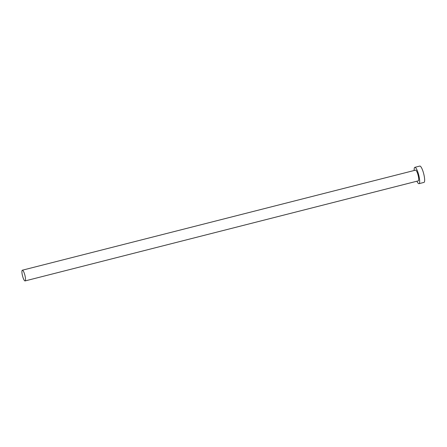<?xml version="1.0" encoding="UTF-8"?>
<svg xmlns="http://www.w3.org/2000/svg" width="447" height="447" viewBox="0 0 447 447"><rect width="100%" height="100%" fill="white"/><g stroke="black" fill="none" stroke-linecap="round" stroke-linejoin="round"><path stroke-width="0.67" d="M22.406 275.374A5.532 1.224 -104.3 0 0 25.077 280.928A5.532 1.224 -104.3 0 0 25.021 275.76A5.532 1.224 -104.3 0 0 22.35 270.206A5.532 1.224 -104.3 0 0 22.406 275.374M25.077 280.928L418.28 180.867A5.532 1.224 -104.3 0 0 418.224 175.699A5.532 1.224 -104.3 0 0 415.554 170.145L22.35 270.206M416.917 181.214A8.426 1.866 -104.3 0 0 418.995 183.672A8.426 1.866 -104.3 0 0 418.912 175.8A8.426 1.866 -104.3 0 0 414.838 167.34A8.426 1.866 -104.3 0 0 414.19 170.497M418.995 183.672L423.974 182.404A8.426 1.866 -104.3 0 0 423.89 174.537A8.426 1.866 -104.3 0 0 419.817 166.072L414.838 167.34"/></g></svg>
